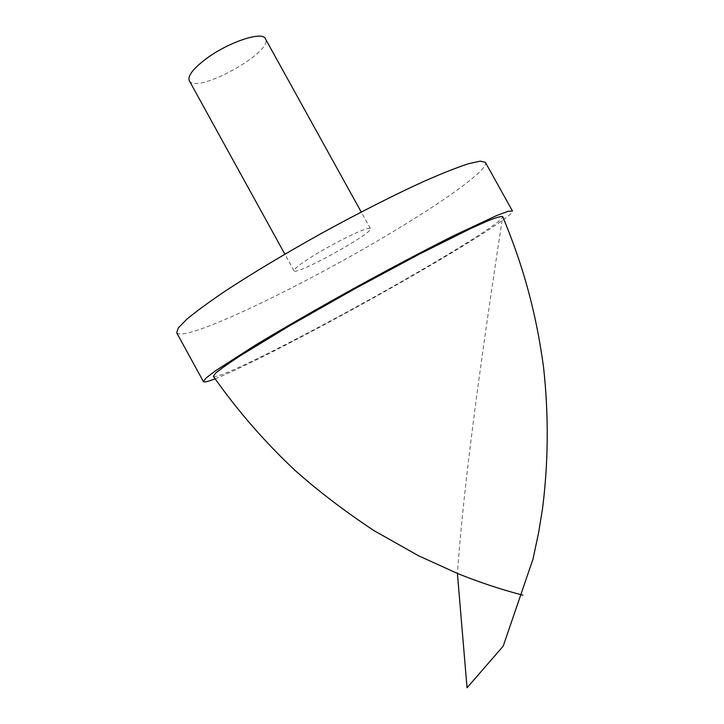 <?xml version="1.0" encoding="UTF-8"?>
<svg xmlns="http://www.w3.org/2000/svg" width="724" height="724" viewBox="0 0 724 724"><rect width="100%" height="100%" fill="white"/><g stroke="black" fill="none" stroke-linecap="round" stroke-linejoin="round"><path stroke-width="0.54" stroke-dasharray="3.62 2.71" d="M189.299 80.708C195.67 95.097 274.143 51.775 265.373 38.716M313.383 255.771C300.17 264.025 293.709 269.02 294.007 270.758C295.419 276.143 374.19 232.657 370.389 228.585C370.281 225.327 337.013 241.074 313.383 255.771M215.082 378.806C249.907 365.113 346.353 314.18 419.983 271.482C472.374 241.183 514.203 214.485 512.465 211.028M176.692 332.796C184.376 343.466 309.438 282.613 396.716 229.445C448.518 198.204 488.881 168.963 485.406 162.384M213.354 376.299C214.585 377.539 222.847 374.679 238.16 367.729C278.36 349.502 355.62 308.261 416.572 272.921C465.767 244.468 504.519 219.68 502.682 216.585C473.758 405.105 462.247 505.361 457.405 573.435M370.389 228.585L361.222 212.023M294.007 270.758L284.867 254.169"/><path stroke-width="1.09" d="M361.222 212.023L265.373 38.716C262.577 30.625 227.345 42.481 205.145 59.54C192.756 69.142 187.471 76.201 189.299 80.708L284.867 254.169M203.435 381.62L176.692 332.796L178.339 327.845L186.946 319.112C196.168 311.465 208.955 302.107 225.291 291.048C252.07 273.464 286.215 252.975 322.786 232.63C359.493 212.53 395.023 194.548 424.173 181.253C442.237 173.326 456.971 167.497 468.356 163.769L480.338 161.135L485.406 162.384L512.465 211.028L508.221 211.263L497.044 215.372L454.219 235.418C425.612 249.762 390.372 268.36 353.656 288.55C317.012 308.858 282.487 328.768 255.11 345.33L215.327 370.887L205.897 378.154L203.435 381.62C204.105 382.525 207.987 381.584 215.082 378.806M457.405 573.435L467.043 687.8L503.207 646.125L532.982 559.136L538.683 532.321L542.566 508.348C548.439 461.677 548.765 414.608 543.543 367.149C536.05 311.61 522.728 264.513 502.682 216.585C501.18 216.096 496.293 217.49 488.03 220.775L470.953 228.404L419.603 254.006L354 289.202L289.256 325.963L240.241 355.765C228.639 363.339 220.476 369.086 215.752 373.005L213.354 376.299C237.4 410.535 264.722 441.984 295.32 470.645C318.479 491.225 344.678 511.198 373.892 530.565L418.427 555.706L457.912 573.643C479.686 582.422 501.352 589.598 522.927 595.182"/></g></svg>
